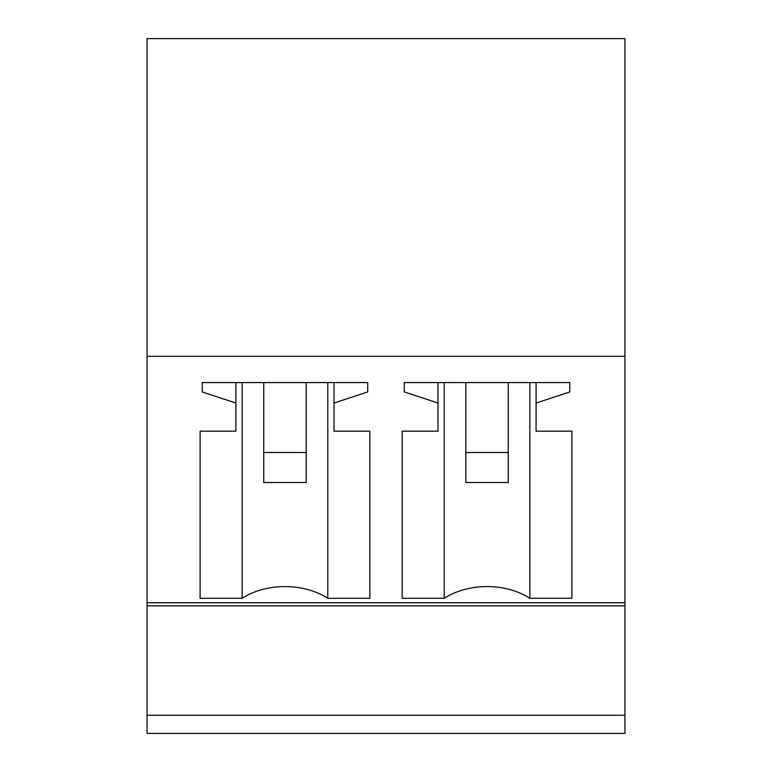 <?xml version="1.0" encoding="UTF-8"?>
<svg xmlns="http://www.w3.org/2000/svg" width="772" height="772" viewBox="0 0 772 772"><rect width="100%" height="100%" fill="white"/><g stroke="black" fill="none" stroke-linecap="round" stroke-linejoin="round"><path stroke-width="1.16" d="M147.066 715.287L624.934 715.287L624.934 733.4L147.066 733.4L147.066 38.6L624.934 38.6L624.934 602.758L147.066 602.758M624.934 715.287L624.934 602.758M147.066 356.317L624.934 356.317M569.775 382.565L569.775 391.944L569.775 382.565L404.296 382.565L404.296 391.944L437.975 403.052L437.975 431.181L402.173 431.181L402.173 598.29L402.173 431.181M444.218 382.565L444.218 598.29A63.642 45.008 0 0 1 529.853 598.29L571.898 598.29L571.898 431.181L536.096 431.181L536.096 403.052L569.775 391.944M444.218 598.29L402.173 598.29M367.704 382.565L367.704 391.944L367.704 382.565L202.225 382.565L202.225 391.944L235.904 403.052L235.904 431.181L200.102 431.181L200.102 598.29L200.102 431.181M242.147 382.565L242.147 598.29A63.642 45.008 0 0 1 327.782 598.29L369.827 598.29L369.827 431.181L334.025 431.181L334.025 403.052L367.704 391.944M242.147 598.29L200.102 598.29M536.096 403.052L536.096 382.565M571.898 598.29L571.898 431.181M529.853 382.565L529.853 598.29M437.975 403.052L437.975 382.565M404.296 391.944L404.296 382.565M334.025 403.052L334.025 382.565M369.827 598.29L369.827 431.181M327.782 382.565L327.782 598.29M235.904 403.052L235.904 382.565M202.225 391.944L202.225 382.565M263.744 452.508L263.744 482.51L306.175 482.51L306.175 452.508L263.744 452.508L263.744 382.565M306.175 452.508L306.175 382.565M465.825 452.508L465.825 482.51L508.256 482.51L508.256 452.508L465.825 452.508L465.825 382.565M508.256 452.508L508.256 382.565M624.934 605.856L147.066 605.856"/></g></svg>
